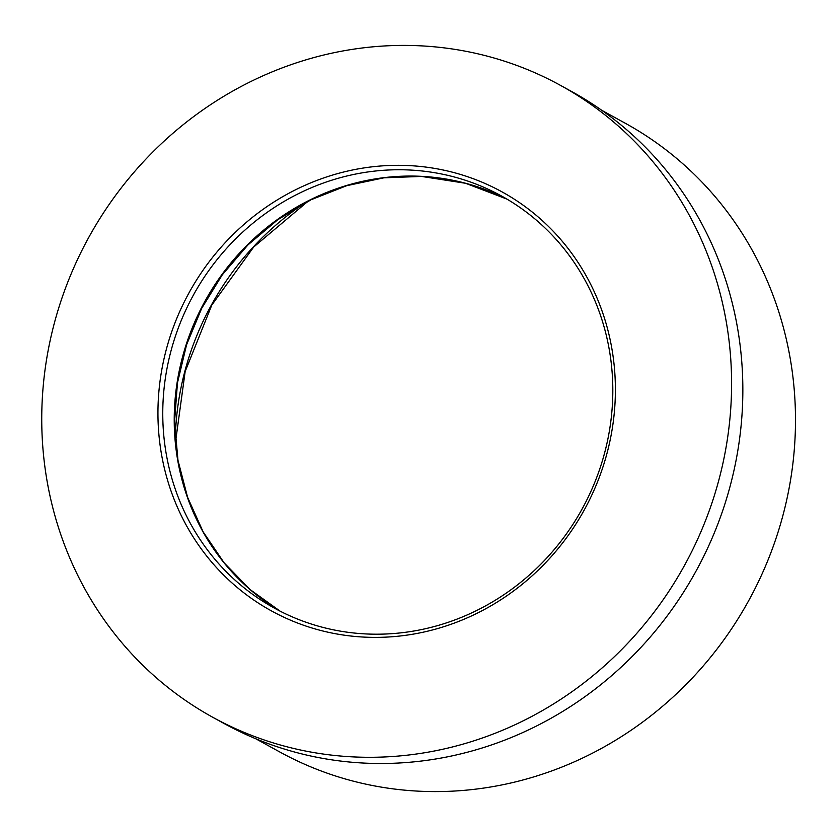<?xml version="1.0" encoding="UTF-8"?>
<svg xmlns="http://www.w3.org/2000/svg" width="837" height="837" viewBox="0 0 837 837"><rect width="100%" height="100%" fill="white"/><g stroke="black" fill="none" stroke-linecap="round" stroke-linejoin="round"><path stroke-width="1.26" d="M255.683 738.715L279.412 751.772A358.707 338.211 -61.2 0 0 418.981 791.185A358.707 338.211 -61.2 0 0 793.863 454.501A358.707 338.211 -61.2 0 0 625.406 123.321L601.688 110.264M175.299 439.069A277.602 261.74 118.8 0 1 305.505 202.585M365.863 633.933A235.281 221.836 -61.2 0 0 601.887 462.422A235.281 221.836 -61.2 0 0 501.269 195.868A235.281 221.836 -61.2 0 0 409.722 170.016A235.281 221.836 -61.2 0 0 173.698 341.517A235.281 221.836 -61.2 0 0 274.316 608.081A235.281 221.836 -61.2 0 0 365.863 633.933M364.377 637.114A239.141 225.477 -61.2 0 0 614.306 412.651A239.141 225.477 -61.2 0 0 408.948 165.59A239.141 225.477 -61.2 0 0 159.03 390.052A239.141 225.477 -61.2 0 0 364.377 637.114M212.734 717.267L223.992 723.471A360.632 340.031 -61.2 0 0 364.315 763.093A360.632 340.031 -61.2 0 0 726.087 500.212A360.632 340.031 -61.2 0 0 571.859 91.631L560.602 85.437A360.632 340.031 118.8 0 1 714.829 494.008A360.632 340.031 118.8 0 1 353.057 756.889A360.632 340.031 118.8 0 1 212.734 717.267A360.632 340.031 118.8 0 1 58.496 308.696A360.632 340.031 118.8 0 1 420.279 45.815A360.632 340.031 118.8 0 1 560.602 85.437M280.102 611.146A235.281 221.836 118.8 0 1 186.201 344.53A235.281 221.836 118.8 0 1 421.178 176.325A235.281 221.836 118.8 0 1 506.95 199.112L465.56 183.272L421.513 176.429L383.932 177.821L346.759 185.668L311.04 199.761L277.79 219.702L247.93 244.938L222.318 274.777L201.675 308.361L186.578 344.75L177.454 382.917L174.556 421.796L177.967 460.277L187.582 497.283L203.109 531.788L224.128 562.82L250.033 589.52L280.102 611.146M307.995 201.288L253.674 247.051L211.803 305.076L185.165 371.492L175.54 441.863"/></g></svg>
